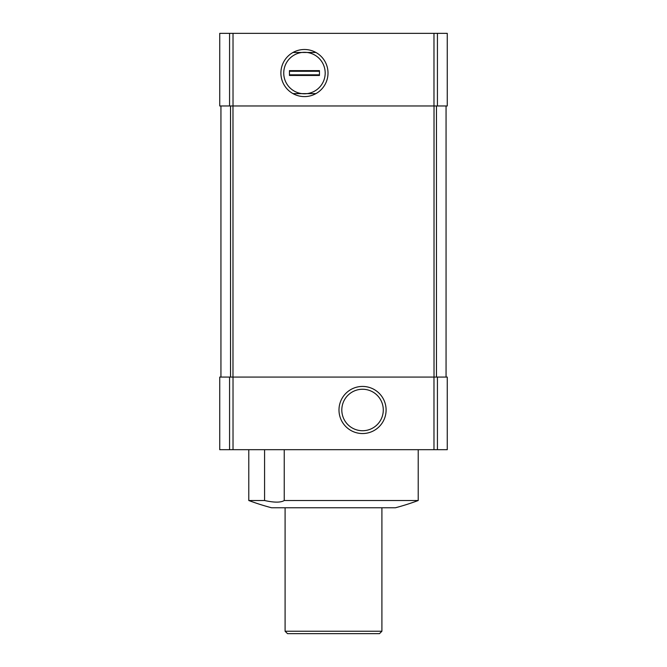 <?xml version="1.0" encoding="UTF-8"?>
<svg xmlns="http://www.w3.org/2000/svg" width="667" height="667" viewBox="0 0 667 667"><rect width="100%" height="100%" fill="white"/><g stroke="black" fill="none" stroke-linecap="round" stroke-linejoin="round"><path stroke-width="1" d="M229.573 377.072L447.265 377.072L447.265 449.683L219.735 449.683L219.735 377.072L229.573 377.072L229.573 449.683M418.217 500.517L284.242 500.517C280.782 502.66 274.22 502.66 264.574 500.517L248.783 500.517A242.054 242.054 0 0 0 271.602 507.779L395.398 507.779A242.054 242.054 0 0 0 418.217 500.517L418.217 449.683M264.574 500.517L264.574 449.683M284.242 500.517L284.242 449.683M219.735 33.35L219.735 105.97L447.265 105.97L447.265 33.35L219.735 33.35M220.944 105.97L220.944 377.072M304.452 49.491A23.553 23.553 0 0 1 324.854 84.826A23.553 23.553 0 0 1 284.059 84.826A23.553 23.553 0 0 1 304.452 49.491M446.056 105.97L446.056 377.072M362.548 386.435A23.553 23.553 0 0 1 382.941 421.769A23.553 23.553 0 0 1 342.146 421.769A23.553 23.553 0 0 1 362.548 386.435M362.548 389.253A20.735 20.735 0 0 1 380.507 420.36A20.735 20.735 0 0 1 344.589 420.36A20.735 20.735 0 0 1 362.548 389.253M304.452 52.309A20.735 20.735 0 0 1 325.188 73.045A20.735 20.735 0 0 1 301.884 93.622A20.735 20.735 0 0 1 301.884 52.476A20.735 20.735 0 0 1 304.452 52.309M381.908 631.232L285.092 631.232L287.51 633.65L379.49 633.65L381.908 631.232L381.908 507.779M285.092 631.232L285.092 507.779M293.005 93.622L315.908 93.622M315.908 52.476L293.005 52.476M319.46 70.627L319.46 75.471L289.445 75.471L289.445 70.627L319.46 70.627M319.46 74.829L289.445 74.829M319.46 71.261L289.445 71.261M229.573 33.35L229.573 105.97M437.427 33.35L437.427 105.97M433.975 33.35L433.975 105.97M233.025 33.35L233.025 105.97M230.54 105.97L230.54 377.072M232.983 105.97L232.983 377.072M434.017 105.97L434.017 377.072M436.46 105.97L436.46 377.072M233.025 377.072L233.025 449.683M433.975 377.072L433.975 449.683M437.427 377.072L437.427 449.683M248.783 500.517L248.783 449.683"/></g></svg>

